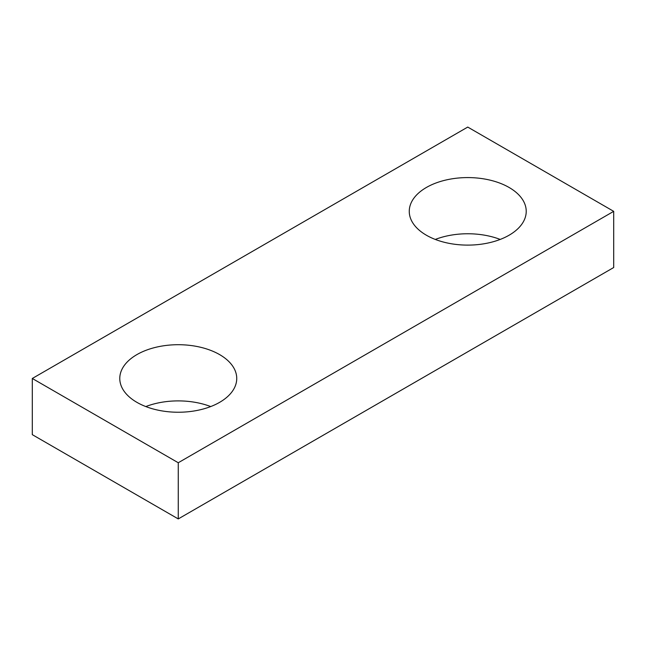 <?xml version="1.0" encoding="UTF-8"?>
<svg xmlns="http://www.w3.org/2000/svg" width="646" height="646" viewBox="0 0 646 646"><rect width="100%" height="100%" fill="white"/><g stroke="black" fill="none" stroke-linecap="round" stroke-linejoin="round"><path stroke-width="0.97" d="M523.858 201.835A58.487 33.77 180 0 1 526.224 211.347A58.487 33.77 180 0 1 476.062 244.769A58.487 33.77 180 0 1 411.623 220.851A58.487 33.77 180 0 1 409.257 211.347A58.487 33.77 180 0 1 459.427 177.925A58.487 33.77 180 0 1 523.858 201.835M435.291 239.432A58.487 33.77 180 0 1 500.198 239.432M32.3 378.475L32.3 434.653L178.256 518.924L613.7 267.525L613.7 211.347L467.744 127.076L32.3 378.475L178.256 462.746L613.7 211.347M178.256 518.924L178.256 462.746M122.142 387.98A58.487 33.77 0 0 0 186.573 411.898A58.487 33.77 0 0 0 236.743 378.475A58.487 33.77 0 0 0 234.377 368.971A58.487 33.77 0 0 0 169.938 345.053A58.487 33.77 0 0 0 119.776 378.475A58.487 33.77 0 0 0 122.142 387.98M210.709 406.568A58.487 33.77 0 0 0 145.802 406.568"/></g></svg>
